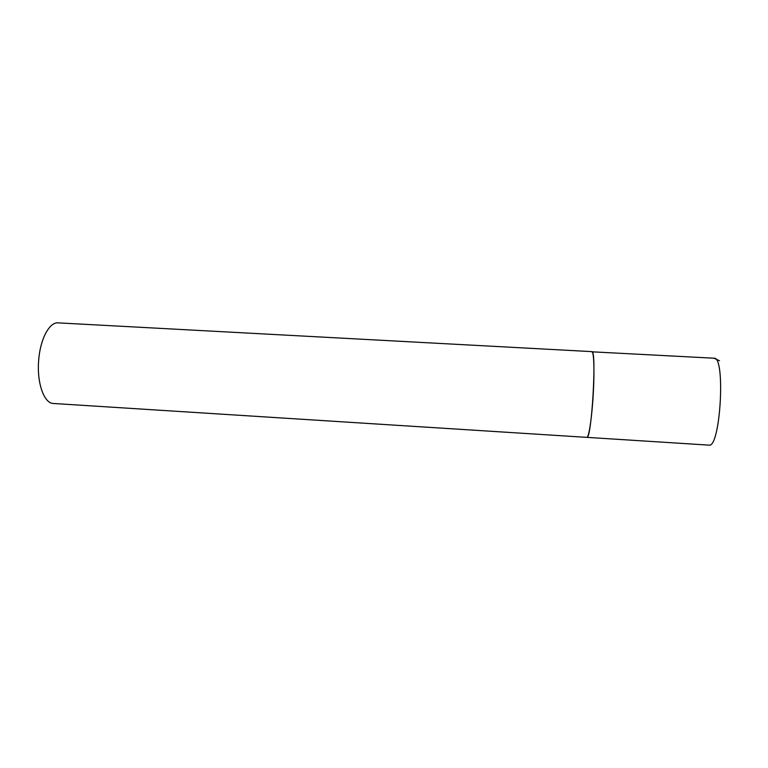 <?xml version="1.0" encoding="UTF-8"?>
<svg xmlns="http://www.w3.org/2000/svg" width="768" height="768" viewBox="0 0 768 768"><rect width="100%" height="100%" fill="white"/><g stroke="black" fill="none" stroke-linecap="round" stroke-linejoin="round"><path stroke-width="1.15" d="M586.858 437.366L586.819 437.366C588.864 438.202 592.08 416.659 593.338 392.448C594.595 369.898 593.827 351.187 591.859 351.629C596.957 349.018 591.658 440.006 586.858 437.366M591.485 351.792L714.029 358.214C725.77 355.91 720.451 448.234 709.018 445.133L708.835 445.114M708.931 445.123L53.386 403.478C44.074 403.536 36.634 382.675 38.698 360.029C40.243 338.909 49.507 321.907 58.118 322.867L591.859 351.629M719.491 360.749L714.029 358.214"/></g></svg>
